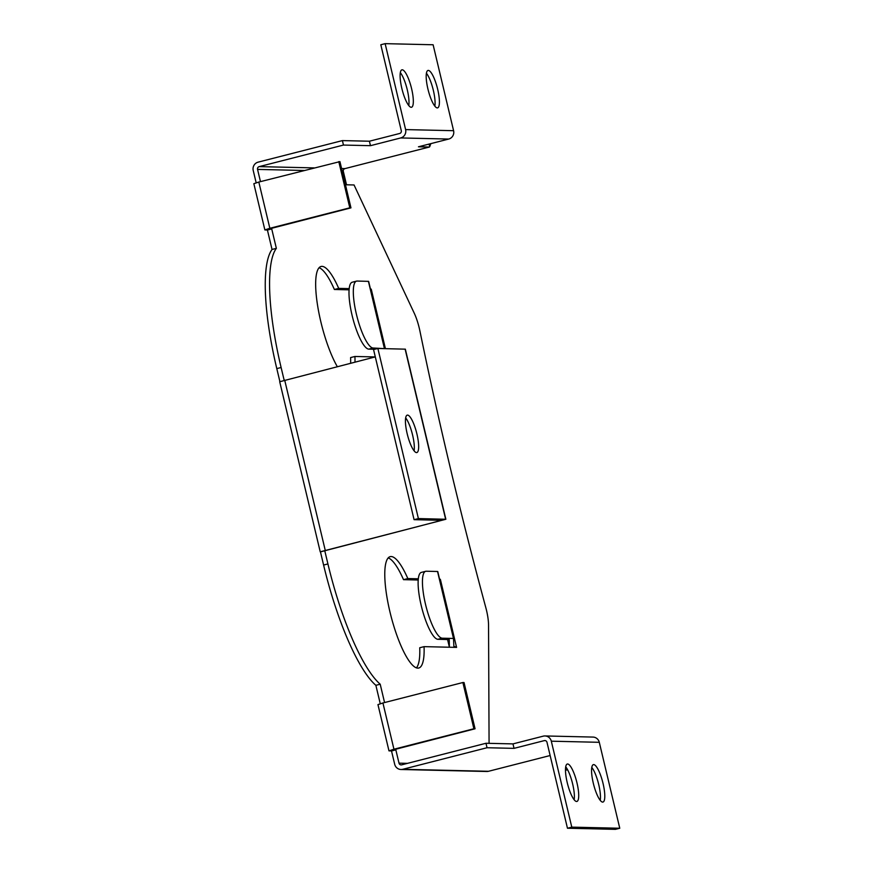 <?xml version="1.0" encoding="UTF-8"?>
<svg xmlns="http://www.w3.org/2000/svg" width="873" height="873" viewBox="0 0 873 873"><rect width="100%" height="100%" fill="white"/><g stroke="black" fill="none" stroke-linecap="round" stroke-linejoin="round"><path stroke-width="1.31" d="M414.097 450.872A19.315 4.703 75.6 0 0 412.591 435.07A19.315 4.703 75.6 0 0 405.672 417.927M416.912 433.957A19.315 4.703 75.6 0 0 407.255 415.133A19.315 4.703 75.6 0 0 407.178 433.739A19.315 4.703 75.6 0 0 416.836 452.563A19.315 4.703 75.6 0 0 416.912 433.957M342.26 171.37L343.318 171.392L346.516 184.792L354.045 184.967L414.228 313.156A22.993 5.598 -104.4 0 1 419.269 328.128A22.993 5.598 -104.4 0 1 419.891 330.889A1149.817 279.698 -104.4 0 0 485.77 607.455A22.993 5.598 75.6 0 1 486.479 610.216A22.993 5.598 75.6 0 1 488.542 625.123L489.076 743.338M411.183 107.292A19.315 4.703 -104.4 0 1 402.006 89.079A19.315 4.703 -104.4 0 1 401.929 69.829A19.315 4.703 -104.4 0 1 402.257 69.796A19.315 4.703 -104.4 0 1 411.434 88.02A19.315 4.703 -104.4 0 1 411.51 107.259A19.315 4.703 -104.4 0 1 411.183 107.292M437.264 107.903A19.315 4.703 -104.4 0 1 428.086 89.679A19.315 4.703 -104.4 0 1 428.01 70.44A19.315 4.703 -104.4 0 1 428.337 70.407A19.315 4.703 -104.4 0 1 437.515 88.631A19.315 4.703 -104.4 0 1 437.591 107.87A19.315 4.703 -104.4 0 1 437.264 107.903M574.15 799.766A19.315 4.703 75.6 0 0 572.328 782.677A19.315 4.703 75.6 0 0 565.726 766.821M576.573 801.49A19.315 4.703 75.6 0 0 576.889 801.458A19.315 4.703 75.6 0 0 576.813 782.219A19.315 4.703 75.6 0 0 567.636 763.995A19.315 4.703 75.6 0 0 567.308 764.028A19.315 4.703 75.6 0 0 567.385 783.267A19.315 4.703 75.6 0 0 576.573 801.49M600.231 800.366A19.315 4.703 75.6 0 0 598.409 783.288A19.315 4.703 75.6 0 0 591.807 767.432M602.643 802.101A19.315 4.703 75.6 0 0 602.97 802.058A19.315 4.703 75.6 0 0 602.894 782.819A19.315 4.703 75.6 0 0 593.716 764.595A19.315 4.703 75.6 0 0 593.389 764.628A19.315 4.703 75.6 0 0 593.465 783.878A19.315 4.703 75.6 0 0 602.643 802.101M567.581 769.735L566.195 770.095L565.508 769.255M410.004 151.967A6.897 1.681 -104.4 0 1 409.895 152.011A6.897 1.681 -104.4 0 1 409.775 152.022L429.232 147.046L418.451 146.795L448.7 139.058A6.897 6.678 -88.7 0 0 453.589 130.699L433.117 44.763L385.135 43.65L380.814 44.752L401.285 130.688A2.303 2.226 -88.7 0 1 399.659 133.482L369.399 141.219L370.468 145.682L400.718 137.945A6.897 6.678 -88.7 0 0 405.607 129.586L385.135 43.65M430.847 143.63L429.789 146.511A6.897 1.681 -104.4 0 1 429.341 147.035A6.897 1.681 -104.4 0 1 429.232 147.046M439.588 520.264L439.73 520.875L320.227 551.812L279.709 381.73L375.303 356.904M445.863 519.26L405.345 349.167L377.878 348.48L418.396 518.573L445.863 519.26L320.456 551.878L323.599 565.049A127.807 31.09 -104.4 0 0 375.87 685.316L380.257 703.703M384.567 702.558L380.202 684.203A127.807 31.09 -104.4 0 1 327.921 563.936L324.767 550.699M418.353 578.799L407.833 578.559A57.487 13.99 75.6 0 0 390.22 556.636A57.487 13.99 75.6 0 0 390.918 615.803A57.487 13.99 75.6 0 0 418.713 668.031A57.487 13.99 75.6 0 0 424.06 646.642L456.59 647.395L456.448 646.838L454.462 647.351M439.741 579.836A78.09 5.162 -13.4 0 0 440.494 579.868L439.61 579.301M375.183 356.937L354.929 356.468A57.487 13.99 -104.4 0 1 354.973 362.099M337.294 366.627A57.487 13.99 -104.4 0 1 317.674 306.03A57.487 13.99 -104.4 0 1 321.089 266.461A57.487 13.99 -104.4 0 1 338.702 288.385L349.222 288.625M370.479 289.116L371.374 289.694A78.09 5.162 -13.4 0 1 370.61 289.661M284.151 380.224L281.117 367.511A127.807 31.09 -104.4 0 1 276.359 248.347L272.038 249.46A127.807 31.09 -104.4 0 0 276.796 368.613L279.884 381.566M393.505 749.732L395.84 749.863L399.005 763.155L407.495 763.351M260.47 181.628L257.557 169.406L304.022 170.486M276.359 248.347L271.732 228.933L269.397 228.802M319.103 267.727A57.487 13.99 -104.4 0 1 334.381 289.487L349.113 289.825M354.929 356.468L350.608 357.57A57.487 13.99 -104.4 0 1 350.651 363.212M418.243 580.01L403.512 579.661A57.487 13.99 75.6 0 0 388.234 557.902M416.377 667.867A57.487 13.99 75.6 0 0 419.738 647.744L424.06 646.642M271.732 228.933L267.411 230.036L272.038 249.46M267.411 230.036L264.868 229.926L269.844 228.29L258.823 182.042L339.935 161.614L350.957 207.861L269.419 228.879M256.16 182.773L253.235 170.508A6.897 6.678 -88.7 0 1 258.124 162.149L342.402 140.597L343.46 145.06L259.183 166.623A2.303 2.226 -88.7 0 0 257.557 169.406M393.941 749.22L473.897 728.759L462.886 682.522L382.931 702.972L393.941 749.22L388.976 750.856L391.519 750.966L394.683 764.257A6.897 6.678 91.3 0 0 402.759 769.299L487.036 747.735L485.977 743.272L401.7 764.835A2.303 2.226 91.3 0 1 399.005 763.155M380.202 684.203L375.87 685.316M544.992 735.95L592.974 737.074A6.897 6.678 91.3 0 1 599.293 742.312L619.765 828.248L615.443 829.35L567.461 828.237L546.989 742.301A2.303 2.226 91.3 0 0 544.294 740.62L514.044 748.357L512.975 743.894L543.235 736.157A6.897 6.678 91.3 0 1 551.31 741.188L571.782 827.135L567.461 828.237M619.765 828.248L571.782 827.135M512.975 743.894L485.977 743.272M514.044 748.357L487.036 747.735M401.002 769.495L486.774 771.492A6.897 6.678 -88.7 0 0 488.531 771.285L550.143 755.527M395.84 749.863L391.519 750.966M407.833 578.559L403.512 579.661M440.363 579.312L439.654 579.497M393.516 749.809L475.054 728.78L464.043 682.544L462.886 682.522M382.931 702.972L377.954 704.609L388.976 750.856M473.897 728.759L475.054 728.78M449.388 647.144L447.565 639.527L449.399 647.22A82.695 5.467 -13.4 0 1 449.399 647.22A82.695 5.467 -13.4 0 1 449.388 647.144L449.246 639.582L437.919 639.298A34.494 8.392 -104.4 0 1 421.517 606.757A34.494 8.392 -104.4 0 1 421.386 572.393L425.708 571.291A34.494 8.392 -104.4 0 1 426.286 571.226L437.537 571.488L453.491 638.458L442.24 638.196A34.494 8.392 -104.4 0 1 425.838 605.655A34.494 8.392 -104.4 0 1 425.708 571.291M440.494 579.868L456.448 646.838A78.09 5.162 -13.4 0 1 453.873 646.162A78.09 5.162 -13.4 0 1 453.862 646.085L453.491 638.458M453.709 638.512L437.537 571.488M400.347 72.634A19.315 4.703 -104.4 0 1 406.949 88.489A19.315 4.703 -104.4 0 1 408.771 105.568M426.428 73.234A19.315 4.703 -104.4 0 1 433.03 89.09A19.315 4.703 -104.4 0 1 434.852 106.179M370.468 145.682L343.46 145.06M343.318 171.392A2.303 2.226 91.3 0 1 344.955 168.609L409.775 152.022M369.399 141.219L342.402 140.597M371.232 289.138L370.523 289.323M338.702 288.385L334.381 289.487M264.868 229.926L253.847 183.69L258.823 182.042M338.779 161.592L349.8 207.829L269.844 228.29M349.8 207.829L350.957 207.861M384.578 348.327L368.635 281.368L357.155 281.051A34.494 8.392 75.6 0 0 356.577 281.117A34.494 8.392 75.6 0 0 356.708 315.469A34.494 8.392 75.6 0 0 373.109 348.011L368.788 349.124A34.494 8.392 75.6 0 1 352.386 316.583A34.494 8.392 75.6 0 1 352.256 282.219L356.577 281.117M384.589 348.633L373.109 348.011M374.823 349.265L368.788 349.124M439.73 520.875L441.312 520.308L414.075 519.675L373.557 349.582L377.878 348.48M418.396 518.573L414.075 519.675M284.685 380.093L325.203 550.176M327.921 563.936L323.599 565.049M385.419 348.654L371.374 289.694M599.293 742.312L551.31 741.188M488.531 771.285L402.759 769.299M545.461 740.642L544.294 740.62M442.24 638.196L437.919 639.298M428.949 144.11L429.789 146.511M453.589 130.699L405.607 129.586M448.7 139.058L400.718 137.945M344.955 168.609L341.583 168.533M314.127 167.9L259.183 166.623M384.36 348.272L368.406 281.313M281.117 367.511L276.796 368.613M405.116 349.113L445.634 519.206M429.341 147.035L409.895 152.011M437.766 571.553L453.72 638.512M384.589 348.338L368.635 281.368"/></g></svg>
